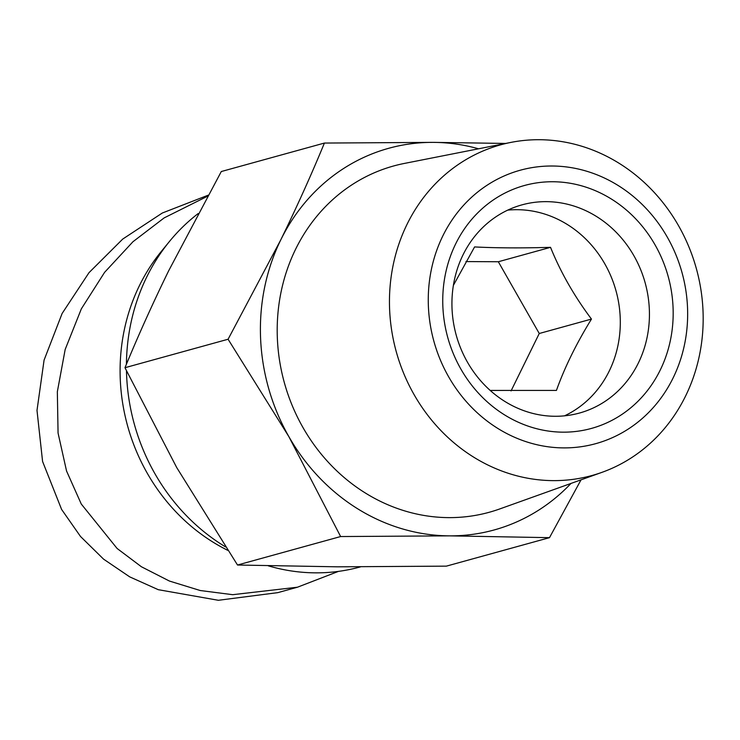 <?xml version="1.0" encoding="UTF-8"?>
<svg xmlns="http://www.w3.org/2000/svg" width="740" height="740" viewBox="0 0 740 740"><rect width="100%" height="100%" fill="white"/><g stroke="black" fill="none" stroke-linecap="round" stroke-linejoin="round"><path stroke-width="1.11" d="M453.37 285.39L474.59 246.929C496.272 248.048 521.589 248.178 550.532 247.336C560.587 272.163 574.221 296.074 591.463 319.079C576.266 343.767 564.592 367.549 556.434 390.424L490.195 390.433M507.723 210.132A107.994 98.022 -105.4 0 1 604.784 263.81A107.994 98.022 -105.4 0 1 574.712 410.21A107.994 98.022 -105.4 0 1 564.509 415.843M603.84 402.171A107.994 98.022 -105.4 0 1 579.42 413.059A107.994 98.022 -105.4 0 1 467.449 362.165A107.994 98.022 -105.4 0 1 497.521 215.766A107.994 98.022 -105.4 0 1 521.941 204.869A107.994 98.022 -105.4 0 1 633.912 255.763A107.994 98.022 -105.4 0 1 603.84 402.171M495.939 198.218A125.994 114.358 -105.4 0 1 655.067 244.885A125.994 114.358 -105.4 0 1 619.981 415.695A125.994 114.358 -105.4 0 1 460.854 369.019A125.994 114.358 -105.4 0 1 495.939 198.218M488.141 184.547A141.83 128.732 74.6 0 0 448.653 376.827A141.83 128.732 74.6 0 0 627.779 429.357A141.83 128.732 74.6 0 0 667.267 237.087A141.83 128.732 74.6 0 0 488.141 184.547M461.88 162.134A171.523 155.687 74.6 0 0 406.149 379.037A171.523 155.687 74.6 0 0 601.999 472.333A171.523 155.687 74.6 0 0 630.758 458.208A171.523 155.687 74.6 0 0 690.92 251.998A171.523 155.687 74.6 0 0 510.915 142.404A171.523 155.687 74.6 0 0 461.88 162.134M510.915 142.404L404.382 163.429A179.626 163.041 74.6 0 0 353.036 184.094A179.626 163.041 74.6 0 0 294.677 411.236A179.626 163.041 74.6 0 0 499.777 508.935L601.999 472.333M360.445 566.877L360.177 566.951A197.987 179.709 -105.4 0 1 268.287 565.832M225.469 546.869A197.987 179.709 -105.4 0 1 126.475 370.86M126.429 364.21A197.987 179.709 -105.4 0 1 169.497 241.425A197.987 179.709 -105.4 0 1 198.135 213.583M227.744 550.329A188.987 171.541 -105.4 0 1 161.209 251.563L169.497 241.425M570.966 483.451A197.987 179.709 -105.4 0 1 538.923 509.99A197.987 179.709 -105.4 0 1 449.569 535.862L549.487 537.666L581.039 479.844M340.631 536.546L449.569 535.862A197.987 179.709 -105.4 0 1 288.868 436.646L340.631 536.546L237.512 565.018L337.44 566.822L446.377 566.137L549.487 537.666M228.087 339.244L288.868 436.646A197.987 179.709 -105.4 0 1 280.756 239.908L228.087 339.244L124.977 367.715L176.74 467.606L237.512 565.018M505.688 143.44L433.353 142.376L324.407 143.06L221.297 171.532L168.628 270.868C152.542 303.816 137.992 336.099 124.977 367.715M324.407 143.06C311.392 174.668 296.842 206.95 280.756 239.908A197.987 179.709 -105.4 0 1 433.353 142.376A197.987 179.709 -105.4 0 1 478.567 148.796M465.941 261.572L498.325 261.747L550.532 247.336M498.325 261.747L539.257 333.5L511.053 390.924M591.463 319.079L539.257 333.5M338.439 571.391L297.462 587.209L277.805 592.638L218.356 600.288L158.277 589.688L129.722 576.876L103.572 559.144L80.521 536.491L61.614 509.462L42.587 461.492L37 410.395L44.076 360.121L62.123 313.473L88.994 272.681L122.72 239.076L162.31 213.018L208.116 195.203M297.462 587.209L232.693 594.692L200.226 590.52L169.414 581.048L141.405 566.757L117.096 548.46L81.28 504.042L66.554 471.019L58.062 433.048L57.341 391.747L65.175 349.456L81.354 308.83L104.608 272.329L132.96 241.73L164.151 217.902L207.561 196.22"/></g></svg>
